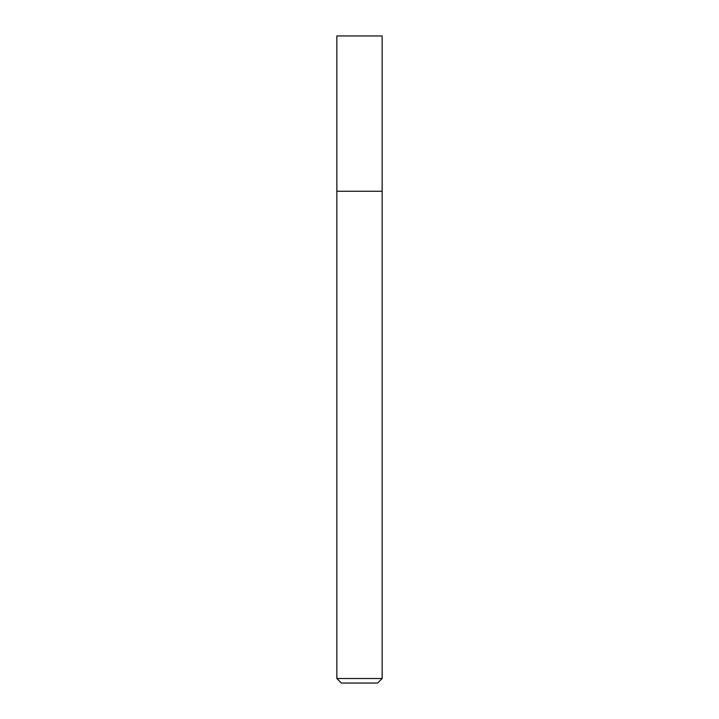 <?xml version="1.0" encoding="UTF-8"?>
<svg xmlns="http://www.w3.org/2000/svg" width="719" height="719" viewBox="0 0 719 719"><rect width="100%" height="100%" fill="white"/><g stroke="black" fill="none" stroke-linecap="round" stroke-linejoin="round"><path stroke-width="1.08" d="M359.5 191.254L382.149 191.254L382.149 35.95L336.852 35.95L336.852 191.254L382.149 191.254L382.149 678.52L336.852 678.52L336.852 191.254L359.5 191.254M336.852 678.52L341.381 683.05L377.619 683.05L382.149 678.52"/></g></svg>
